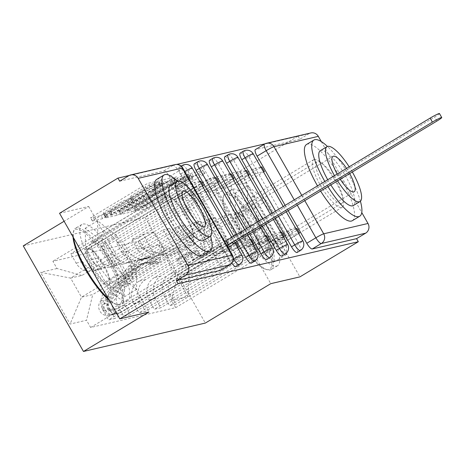 <?xml version="1.0" encoding="UTF-8"?>
<svg xmlns="http://www.w3.org/2000/svg" width="465" height="465" viewBox="0 0 465 465"><rect width="100%" height="100%" fill="white"/><g stroke="black" fill="none" stroke-linecap="round" stroke-linejoin="round"><path stroke-width="0.35" stroke-dasharray="2.33 1.74" d="M103.66 214.167L100.969 215.533L90.768 217.911A3.493 0.291 -29.7 0 1 90.617 217.911A3.493 0.291 -29.7 0 1 92.692 216.405L144.534 185.192A3.493 0.291 -29.7 0 1 148.376 183.239L158.681 180.862L154.543 183.286L153.223 183.594A11.172 0.936 -29.7 0 0 140.936 189.859L136.611 192.458A11.172 0.936 -29.7 0 0 129.979 197.276A11.172 0.936 -29.7 0 0 130.467 197.294L131.897 196.986L130.444 198.044L126.434 199.718A11.172 0.936 -29.7 0 0 114.146 205.983L109.827 208.582A11.172 0.936 -29.7 0 0 103.195 213.4A11.172 0.936 -29.7 0 0 103.683 213.418L105.107 213.109L103.66 214.167M154.979 186.674A11.172 0.936 -29.7 0 0 142.691 192.934L138.367 195.538A11.172 0.936 -29.7 0 0 131.734 200.357A11.172 0.936 -29.7 0 0 132.223 200.369L133.653 200.066L132.2 201.118L128.189 202.798A11.172 0.936 -29.7 0 0 115.901 209.064L111.583 211.662A11.172 0.936 -29.7 0 0 104.951 216.481A11.172 0.936 -29.7 0 0 105.439 216.492L106.863 216.19L102.724 218.614L92.529 220.991A3.493 0.291 -29.7 0 1 92.372 220.985A3.493 0.291 -29.7 0 1 94.447 219.48L146.289 188.273A3.493 0.291 -29.7 0 1 150.131 186.314L160.437 183.942L156.298 186.366L154.979 186.674L153.223 183.594M236.255 266.579A7.115 1.918 59 0 0 234.412 260.138L184.715 173.015A7.115 1.918 59 0 0 179.089 167.377A7.115 1.918 59 0 0 180.804 173.927L230.501 261.051A7.115 1.918 59 0 0 231.832 263.144M164.476 194.364A27.743 7.481 59 0 0 163.866 194.608A27.743 7.481 59 0 0 171.149 221.195A27.743 7.481 59 0 0 191.871 242.387A27.743 7.481 59 0 0 192.481 242.143A27.743 7.481 59 0 0 185.198 215.557A27.743 7.481 59 0 0 164.476 194.364M103.445 231.105A27.743 7.481 59 0 0 102.829 231.349A27.743 7.481 59 0 0 110.112 257.935A27.743 7.481 59 0 0 130.834 279.128A27.743 7.481 59 0 0 131.45 278.884A27.743 7.481 59 0 0 124.167 252.297A27.743 7.481 59 0 0 103.445 231.105M314.299 159.437A27.743 7.481 59 0 0 313.689 159.681A27.743 7.481 59 0 0 320.972 186.267A27.743 7.481 59 0 0 341.694 207.46A27.743 7.481 59 0 0 342.304 207.216A27.743 7.481 59 0 0 335.021 180.629A27.743 7.481 59 0 0 314.299 159.437M253.268 196.178A27.743 7.481 59 0 0 252.658 196.422A27.743 7.481 59 0 0 259.941 223.008A27.743 7.481 59 0 0 280.662 244.201A27.743 7.481 59 0 0 281.273 243.956A27.743 7.481 59 0 0 273.99 217.37A27.743 7.481 59 0 0 253.268 196.178M165.65 192.969A3.493 0.291 -29.7 0 1 165.802 192.975A3.493 0.291 -29.7 0 1 163.727 194.48L149.184 203.234A3.493 0.291 -29.7 0 1 145.342 205.193L134.013 207.832A3.493 0.291 -29.7 0 1 133.862 207.826A3.493 0.291 -29.7 0 1 135.937 206.321L187.779 175.113A3.493 0.291 -29.7 0 1 191.621 173.154L202.949 170.516A3.493 0.291 -29.7 0 1 203.1 170.521A3.493 0.291 -29.7 0 1 201.025 172.027L183.46 182.6A3.493 0.291 -29.7 0 1 179.618 184.559L174.77 185.692A3.493 0.291 -29.7 0 1 174.619 185.686A3.493 0.291 -29.7 0 1 176.688 184.181L185.401 178.932A9.341 0.779 -29.7 0 0 190.946 174.904A9.341 0.779 -29.7 0 0 180.269 180.129L146.138 200.677A9.341 0.779 -29.7 0 0 140.593 204.705A9.341 0.779 -29.7 0 0 151.27 199.479L156.961 196.056A3.493 0.291 -29.7 0 1 160.803 194.097L165.65 192.969L167.406 196.044A3.493 0.291 -29.7 0 1 167.557 196.05A3.493 0.291 -29.7 0 1 165.482 197.555L150.939 206.315A3.493 0.291 -29.7 0 1 147.097 208.268L135.774 210.912A3.493 0.291 -29.7 0 1 135.617 210.907A3.493 0.291 -29.7 0 1 137.692 209.401L189.534 178.194A3.493 0.291 -29.7 0 1 193.376 176.235L204.705 173.596A3.493 0.291 -29.7 0 1 204.856 173.596A3.493 0.291 -29.7 0 1 202.781 175.102L185.215 185.68A3.493 0.291 -29.7 0 1 181.373 187.639L176.526 188.767A3.493 0.291 -29.7 0 1 176.375 188.761A3.493 0.291 -29.7 0 1 178.444 187.256L187.157 182.013L185.401 178.932M23.25 245.869L145.103 217.463L210.54 178.072L239.684 171.277L298.077 136.123L264.974 143.842M176.619 164.436L129.2 175.491M59.543 213.272L88.687 206.477L64.106 221.27M119.331 210.192A3.493 0.291 -29.7 0 1 115.489 212.15L104.16 214.789A3.493 0.291 -29.7 0 1 104.009 214.789A3.493 0.291 -29.7 0 1 106.084 213.284L157.926 182.071A3.493 0.291 -29.7 0 1 161.768 180.118L173.09 177.473A3.493 0.291 -29.7 0 1 173.247 177.479A3.493 0.291 -29.7 0 1 171.172 178.984L119.331 210.192L121.086 213.272A3.493 0.291 -29.7 0 1 117.244 215.231L105.915 217.87A3.493 0.291 -29.7 0 1 105.764 217.864A3.493 0.291 -29.7 0 1 107.839 216.359L159.681 185.151A3.493 0.291 -29.7 0 1 163.523 183.193L174.846 180.554A3.493 0.291 -29.7 0 1 175.003 180.56A3.493 0.291 -29.7 0 1 172.928 182.065L121.086 213.272M119.087 211.313L130.415 208.669A3.493 0.291 -29.7 0 0 134.257 206.716L186.099 175.503A3.493 0.291 -29.7 0 0 188.174 173.997A3.493 0.291 -29.7 0 0 188.017 173.997L183.169 175.125A3.493 0.291 -29.7 0 0 179.333 177.084L158.309 189.737A3.493 0.291 -29.7 0 1 154.467 191.696L151.253 192.446A3.493 0.291 -29.7 0 1 151.096 192.44A3.493 0.291 -29.7 0 1 153.171 190.935L175.061 177.758L176.508 176.706L173.718 178.072L121.01 209.802A3.493 0.291 -29.7 0 0 118.935 211.308A3.493 0.291 -29.7 0 0 119.087 211.313L120.842 214.388L132.17 211.749L130.415 208.669M288.149 210.61L285.161 205.373M321.274 141.552L361.77 212.546M239.684 171.277L299.913 276.873M298.077 136.123L299.832 139.204L308.929 133.728A7.115 6.824 76.9 0 1 310.823 132.955M119.691 181.199L163.994 170.87A7.115 1.918 -121 0 1 169.458 176.572L219.155 263.696L228.251 258.22A7.115 1.918 -121 0 1 229.966 264.771M97.702 269.183A16.362 15.694 76.9 0 1 93.337 270.956A16.362 15.694 76.9 0 1 76.126 263.149L70.773 253.756L77.225 252.251L82.584 261.644A16.362 15.694 -103.1 0 0 99.795 269.45A16.362 15.694 -103.1 0 0 104.16 267.677L169.591 228.286L180.478 247.374L115.047 286.766A16.362 15.694 -103.1 0 0 109.624 309.051L114.983 318.444L108.525 319.949L103.172 310.556A16.362 15.694 76.9 0 1 108.589 288.271L174.026 248.88L163.139 229.791L97.702 269.183L104.16 267.677M223.258 250.879L220.625 246.264L211.819 248.316L214.458 252.931L223.258 250.879L108.525 319.949M220.625 246.264L201.548 257.744L169.062 200.793L160.262 202.845L179.333 191.359L188.139 189.307L169.062 200.793M188.139 189.307L185.5 184.692L70.773 253.756M199.787 181.362L191.958 183.187L77.225 252.251M191.958 183.187L194.591 187.802L175.52 199.287L208.006 256.238L216.806 254.186L235.058 243.201M234.906 242.933L227.077 244.759L208.006 256.238M227.077 244.759L229.71 249.374L114.983 318.444M112.96 265.625A16.362 15.694 76.9 0 1 108.595 267.398A16.362 15.694 76.9 0 1 91.384 259.592L86.031 250.199L92.483 248.694L97.836 258.087A16.362 15.694 -103.1 0 0 115.053 265.893A16.362 15.694 -103.1 0 0 119.412 264.12L184.849 224.729L195.736 243.817L130.299 283.208A16.362 15.694 -103.1 0 0 124.882 305.493L130.235 314.886L123.783 316.392L118.424 306.999A16.362 15.694 76.9 0 1 123.847 284.714L189.284 245.322L178.391 226.234L112.96 265.625L119.412 264.12M238.516 247.322L123.783 316.392M203.391 185.75L184.32 197.236L216.806 254.186M199.938 181.629L86.031 250.199M215.039 177.804L207.216 179.63L92.483 248.694M207.216 179.63L209.849 184.245L190.772 195.73L223.258 252.681L232.064 250.629L250.315 239.644M250.164 239.376L242.335 241.201L223.258 252.681M242.335 241.201L244.968 245.822L130.235 314.886M128.218 262.068A16.362 15.694 76.9 0 1 123.853 263.841A16.362 15.694 76.9 0 1 106.642 256.035L101.283 246.642L107.741 245.142L113.094 254.529A16.362 15.694 -103.1 0 0 130.305 262.336A16.362 15.694 -103.1 0 0 134.67 260.563L200.107 221.177L210.994 240.26L145.557 279.651A16.362 15.694 -103.1 0 0 140.139 301.942L145.493 311.329L139.041 312.835L133.682 303.442A16.362 15.694 76.9 0 1 139.105 281.156L204.536 241.765L193.649 222.677L128.218 262.068L134.67 260.563M253.768 243.77L139.041 312.835M218.649 182.193L199.578 193.678L232.064 250.629M215.196 178.072L101.283 246.642M230.297 174.247L222.468 176.072L107.741 245.142M222.468 176.072L225.107 180.693L206.03 192.173L238.516 249.13L247.316 247.078L265.573 236.086M265.416 235.819L257.593 237.644L238.516 249.13M257.593 237.644L260.226 242.265L145.493 311.329M143.47 258.511A16.362 15.694 76.9 0 1 139.111 260.284A16.362 15.694 76.9 0 1 121.894 252.478L116.541 243.09L122.993 241.585L128.352 250.972A16.362 15.694 -103.1 0 0 145.562 258.778A16.362 15.694 -103.1 0 0 149.928 257.011L215.359 217.62L226.246 236.708L160.814 276.094A16.362 15.694 -103.1 0 0 155.391 298.385L160.751 307.772L154.293 309.277L148.94 299.89A16.362 15.694 76.9 0 1 154.357 277.599L219.794 238.208L208.907 219.125L143.47 258.511L149.928 257.011M269.026 240.213L154.293 309.277M233.907 178.641L214.83 190.121L247.316 247.078M230.448 174.515L116.541 243.09M245.555 170.69L237.725 172.515L122.993 241.585M237.725 172.515L240.359 177.136L221.288 188.616L253.774 245.572L262.574 243.52L280.825 232.529M280.674 232.262L272.845 234.087L253.774 245.572M272.845 234.087L275.478 238.708L160.751 307.772M158.728 254.96A16.362 15.694 76.9 0 1 154.363 256.727A16.362 15.694 76.9 0 1 137.152 248.92L131.798 239.533L138.25 238.028L143.609 247.415A16.362 15.694 -103.1 0 0 160.82 255.227A16.362 15.694 -103.1 0 0 165.185 253.454L230.617 214.063L241.504 233.151L176.072 272.542A16.362 15.694 -103.1 0 0 170.649 294.827L176.008 304.215L169.551 305.72L164.197 296.333A16.362 15.694 76.9 0 1 169.615 274.042L235.052 234.656L224.165 215.568L158.728 254.96L165.185 253.454M284.284 236.656L169.551 305.72M249.164 175.084L230.088 186.564L262.574 243.52M245.706 170.957L131.798 239.533M260.813 167.133L252.983 168.958L138.25 238.028M252.983 168.958L255.616 173.579L236.546 185.058L269.032 242.015L277.832 239.963L296.083 228.978M295.932 228.71L288.102 230.53L269.032 242.015M288.102 230.53L290.735 235.151L176.008 304.215M224.165 215.568L230.617 214.063M208.907 219.125L215.359 217.62M193.649 222.677L200.107 221.177M178.391 226.234L184.849 224.729M163.139 229.791L169.591 228.286M240.114 153.154A7.115 1.918 59 0 1 245.741 158.792L295.438 245.915L298.664 243.968A7.115 1.918 -121 0 1 300.378 250.519M275.286 218.352L272.298 213.115M224.862 156.705A7.115 1.918 59 0 1 230.483 162.343L280.18 249.473L283.406 247.525A7.115 1.918 -121 0 1 285.121 254.076M262.417 226.1L259.429 220.863M209.605 160.262A7.115 1.918 59 0 1 215.225 165.9L264.922 253.03L268.148 251.083A7.115 1.918 -121 0 1 269.863 257.633M249.548 233.843L246.56 228.606M194.347 163.82A7.115 1.918 59 0 1 199.973 169.458L249.664 256.581L252.896 254.64A7.115 1.918 -121 0 1 254.605 261.191M236.685 241.591L233.697 236.354M241.504 233.151L235.052 234.656M226.246 236.708L219.794 238.208M210.994 240.26L204.536 241.765M195.736 243.817L189.284 245.322M180.478 247.374L174.026 248.88M165.226 250.931L153.979 253.553L143.092 234.465L70.61 278.093L81.857 275.472L154.334 231.843L165.226 250.931L92.744 294.56L81.503 297.182L70.61 278.093L40.571 272.351L70.07 324.07L86.502 320.24L92.744 294.56M143.092 234.465L154.334 231.843M153.979 253.553L81.503 297.182L70.07 324.07M177.828 274.728L250.304 231.099L239.417 212.011L250.664 209.39L178.188 253.018L189.075 272.106L177.828 274.728L171.585 300.407L175.712 307.638L90.629 327.476L86.502 320.24M171.585 300.407L188.017 296.577L158.513 244.857L142.081 248.688L166.941 255.64L178.188 253.018L158.513 244.857M81.857 275.472L57.003 268.52L52.876 261.284L137.96 241.451L142.081 248.688M57.003 268.52L40.571 272.351M145.103 217.463L205.338 323.059M88.687 206.477L148.916 312.073M124.039 277.489L124.382 296.839L105.16 281.889L85.595 247.583L85.246 228.228L104.468 243.183L124.039 277.489L136.361 270.066L136.704 289.422L117.488 274.466L97.917 240.161L97.574 220.811L116.791 235.761L136.361 270.066M210.54 178.072L270.769 283.667M273.862 242.561L274.205 261.911L254.983 246.962L235.418 212.656L235.075 193.306L254.291 208.256L273.862 242.561L286.184 235.145L286.533 254.495L267.311 239.545L247.74 205.239L247.397 185.884L266.619 200.839L286.184 235.145M250.664 209.39L261.551 228.478L189.075 272.106L188.017 296.577M239.417 212.011L166.941 255.64M261.551 228.478L250.304 231.099M185.5 184.692L176.7 186.744L52.876 261.284M176.7 186.744L179.333 191.359M211.819 248.316L192.748 259.796L160.262 202.845M214.458 252.931L90.629 327.476M290.735 235.151L298.565 233.325M299.536 233.099L175.712 307.638M229.71 249.374L237.539 247.549M244.968 245.822L252.797 243.997M260.226 242.265L268.049 240.44M275.478 238.708L283.307 236.883M260.964 167.4L137.96 241.451M192.748 259.796L201.548 257.744M264.416 171.527L245.346 183.007L277.832 239.963M297.275 252.356A7.115 1.918 59 0 0 295.438 245.915M282.023 255.913A7.115 1.918 59 0 0 280.18 249.473M266.765 259.47A7.115 1.918 59 0 0 264.922 253.03M251.507 263.027A7.115 1.918 59 0 0 249.664 256.581M299.832 139.204L255.529 149.532L264.626 144.057L308.929 133.728M220.997 270.136A7.115 1.918 59 0 0 219.155 263.696M194.591 187.802L202.42 185.977M209.849 184.245L217.678 182.425M225.107 180.693L232.93 178.868M240.359 177.136L248.188 175.311M255.616 173.579L263.446 171.754M184.32 197.236L175.52 199.287M199.578 193.678L190.772 195.73M214.83 190.121L206.03 192.173M230.088 186.564L221.288 188.616M245.346 183.007L236.546 185.058M136.704 289.422L124.382 296.839M116.791 235.761L104.468 243.183M97.574 220.811L85.246 228.228M97.917 240.161L85.595 247.583M117.488 274.466L105.16 281.889M286.533 254.495L274.205 261.911M266.619 200.839L254.291 208.256M247.397 185.884L235.075 193.306M247.74 205.239L235.418 212.656M267.311 239.545L254.983 246.962M109.252 212.116L156.101 183.669L160.181 181.972A11.172 0.936 -29.7 0 1 160.669 181.984A11.172 0.936 -29.7 0 1 154.037 186.802L122.929 205.53A11.172 0.936 -29.7 0 1 110.641 211.796L109.252 212.116L110.897 215.196L112.35 214.138L110.594 211.064M111.007 215.196L112.396 214.871A11.172 0.936 -29.7 0 0 124.684 208.611L155.792 189.883A11.172 0.936 -29.7 0 0 162.425 185.064A11.172 0.936 -29.7 0 0 161.936 185.053L157.856 186.744L112.35 214.138M120.842 214.388A3.493 0.291 -29.7 0 1 120.691 214.388A3.493 0.291 -29.7 0 1 122.766 212.883L175.474 181.152L178.269 179.786L176.816 180.839L154.926 194.015A3.493 0.291 -29.7 0 0 152.851 195.521A3.493 0.291 -29.7 0 0 153.008 195.527L156.223 194.777A3.493 0.291 -29.7 0 0 160.065 192.818L181.088 180.158A3.493 0.291 -29.7 0 1 184.931 178.205L189.778 177.072A3.493 0.291 -29.7 0 1 189.929 177.078A3.493 0.291 -29.7 0 1 187.854 178.583L136.013 209.791A3.493 0.291 -29.7 0 1 132.17 211.749M136.489 202.874A9.341 0.779 -29.7 0 1 125.812 208.099A9.341 0.779 -29.7 0 1 131.351 204.071L143.377 196.835A3.493 0.291 -29.7 0 1 147.219 194.876L150.433 194.126A3.493 0.291 -29.7 0 1 150.584 194.126A3.493 0.291 -29.7 0 1 148.515 195.637L136.489 202.874L138.245 205.954A9.341 0.779 -29.7 0 1 127.567 211.18A9.341 0.779 -29.7 0 1 133.112 207.152L131.351 204.071M138.245 205.954L150.271 198.712A3.493 0.291 -29.7 0 0 152.34 197.207A3.493 0.291 -29.7 0 0 152.189 197.201L148.974 197.951A3.493 0.291 -29.7 0 0 145.132 199.909L133.112 207.152M187.157 182.013A9.341 0.779 -29.7 0 0 192.702 177.985A9.341 0.779 -29.7 0 0 182.024 183.21L147.893 203.757A9.341 0.779 -29.7 0 0 142.348 207.785A9.341 0.779 -29.7 0 0 153.026 202.56L158.716 199.136A3.493 0.291 -29.7 0 1 162.558 197.177L167.406 196.044M232.959 243.834L230.826 239.795A7.115 0.593 -29.7 0 1 231.134 239.806A7.115 0.593 -29.7 0 1 226.914 242.875L201.676 258.063L200.403 258.36L196.015 250.664L197.288 250.368L185.552 257.436L189.941 265.131L188.668 265.428L200.403 258.36M201.676 258.063L197.288 250.368M194.242 259.796L192.975 260.092L188.581 252.396L189.854 252.1L194.242 259.796L182.507 266.864L181.234 267.16L109.345 310.434A4.266 4.092 76.9 0 1 104.079 303.965L132.124 269.305A16.717 16.037 76.9 0 1 140.715 263.888A16.717 16.037 76.9 0 1 150.183 264.672L153.7 263.853A16.717 16.037 -103.1 0 0 144.231 263.068A16.717 16.037 -103.1 0 0 135.646 268.485L107.595 303.145A4.266 4.092 -103.1 0 0 112.867 309.614L114.529 309.225L116.814 313.23L120.33 312.41L228.123 247.519M189.941 265.131L118.052 308.405A4.266 4.092 76.9 0 1 112.78 301.936L140.825 267.276A16.717 16.037 76.9 0 1 149.416 261.859A16.717 16.037 76.9 0 1 158.885 262.644L160.454 258.354A21.338 20.472 -103.1 0 0 148.37 257.354A21.338 20.472 -103.1 0 0 137.402 264.271L109.356 298.931A8.893 8.533 -103.1 0 0 108.694 309.277A8.893 8.533 -103.1 0 0 117.959 313.369A8.893 8.533 -103.1 0 0 120.33 312.41M158.885 262.644L155.362 263.463A16.717 16.037 -103.1 0 0 145.9 262.679A16.717 16.037 -103.1 0 0 137.309 268.096L109.258 302.756A4.266 4.092 -103.1 0 0 114.529 309.225L118.052 308.405M155.362 263.463L156.932 259.179L160.454 258.354M156.932 259.179A21.338 20.472 -103.1 0 0 144.847 258.18A21.338 20.472 -103.1 0 0 133.879 265.091L105.834 299.751A8.893 8.533 -103.1 0 0 105.177 310.103A8.893 8.533 -103.1 0 0 114.442 314.195A8.893 8.533 -103.1 0 0 116.814 313.23L115.151 313.619A8.893 8.533 -103.1 0 1 112.78 314.578A8.893 8.533 -103.1 0 1 103.515 310.486A8.893 8.533 -103.1 0 1 104.172 300.14L132.217 265.48A21.338 20.472 -103.1 0 1 143.185 258.563A21.338 20.472 -103.1 0 1 155.269 259.563L153.7 263.853M192.975 260.092L218.207 244.904A7.115 0.593 -29.7 0 1 224.653 241.44M439.466 113.536A8.178 0.686 -29.7 0 1 434.612 117.064L230.675 239.83M150.183 264.672L151.753 260.383L155.269 259.563M151.753 260.383A21.338 20.472 -103.1 0 0 139.663 259.389A21.338 20.472 -103.1 0 0 128.695 266.3L100.649 300.96A8.893 8.533 -103.1 0 0 99.992 311.306A8.893 8.533 -103.1 0 0 109.258 315.398A8.893 8.533 -103.1 0 0 111.629 314.439L220.491 248.903L218.207 244.904M226.937 245.439A7.115 0.593 150.3 0 0 220.491 248.903M189.854 252.1L178.118 259.168L176.845 259.464L188.581 252.396M176.845 259.464L181.234 267.16M178.118 259.168L182.507 266.864M185.552 257.436L184.28 257.726L188.668 265.428M184.28 257.726L196.015 250.664M109.345 310.434L112.867 309.614L115.151 313.619L111.629 314.439M73.011 236.883A43.39 11.701 -121 0 1 73.191 232.953A43.39 11.701 -121 0 1 76.057 229.39A43.39 11.701 -121 0 1 109.409 264.172A43.39 11.701 -121 0 1 118.901 304.511A43.39 11.701 -121 0 1 116.157 304.331A43.39 11.701 -121 0 1 109.031 300.035M108.182 298.547A44.46 11.991 59 0 0 117.494 304.72A44.46 11.991 59 0 0 120.313 304.906A44.46 11.991 59 0 0 121.289 304.511A44.46 11.991 59 0 0 109.618 261.9A44.46 11.991 59 0 0 76.411 227.937A44.46 11.991 59 0 0 75.429 228.332A44.46 11.991 59 0 0 73.47 231.587A44.46 11.991 59 0 0 73.528 237.789M86.769 248.171A21.698 5.853 59 0 0 91.512 268.34A21.698 5.853 59 0 0 108.194 285.731A21.698 5.853 59 0 0 109.624 283.952A21.698 5.853 59 0 0 102.492 263.934A21.698 5.853 59 0 0 88.141 248.264A21.698 5.853 59 0 0 86.769 248.171M108.543 284.278A20.629 5.563 -121 0 1 93.134 268.52A20.629 5.563 -121 0 1 87.722 248.746A20.629 5.563 -121 0 1 88.176 248.566A20.629 5.563 -121 0 1 89.483 248.653A20.629 5.563 -121 0 1 103.125 263.55A20.629 5.563 -121 0 1 109.909 282.586A20.629 5.563 -121 0 1 109.002 284.092A20.629 5.563 -121 0 1 108.543 284.278M210.599 236.162A44.46 11.991 59 0 0 177.63 181.391M202.571 255.581A44.46 11.991 59 0 0 190.9 212.97A44.46 11.991 59 0 0 157.687 179.008A44.46 11.991 59 0 0 156.711 179.403M170.469 185.651A32.009 8.632 -121 0 1 171.172 185.366A32.009 8.632 -121 0 1 195.079 209.82A32.009 8.632 -121 0 1 203.484 240.498M126.765 301.018A44.46 11.991 59 0 0 127.747 300.623A44.46 11.991 59 0 0 116.076 258.017A44.46 11.991 59 0 0 82.863 224.054A44.46 11.991 59 0 0 81.886 224.444A44.46 11.991 59 0 0 93.558 267.055A44.46 11.991 59 0 0 126.765 301.018M191.58 238.429A24.186 6.522 59 0 0 192.115 238.214A24.186 6.522 59 0 0 185.762 215.033A24.186 6.522 59 0 0 167.696 196.556A24.186 6.522 59 0 0 167.168 196.771A24.186 6.522 59 0 0 173.515 219.951A24.186 6.522 59 0 0 191.58 238.429M116.756 283.47A24.186 6.522 59 0 0 117.29 283.255A24.186 6.522 59 0 0 110.937 260.075A24.186 6.522 59 0 0 92.872 241.602A24.186 6.522 59 0 0 92.343 241.812A24.186 6.522 59 0 0 98.69 264.992A24.186 6.522 59 0 0 116.756 283.47M225.88 194.463A43.39 11.701 -121 0 1 259.238 229.245A43.39 11.701 -121 0 1 268.729 269.584A43.39 11.701 -121 0 1 265.98 269.404A43.39 11.701 -121 0 1 237.278 238.057A43.39 11.701 -121 0 1 223.014 198.026A43.39 11.701 -121 0 1 225.88 194.463M270.136 269.979A44.46 11.991 59 0 0 271.112 269.584A44.46 11.991 59 0 0 259.441 226.972A44.46 11.991 59 0 0 226.234 193.01A44.46 11.991 59 0 0 225.252 193.405A44.46 11.991 59 0 0 223.293 196.66A44.46 11.991 59 0 0 237.911 237.679A44.46 11.991 59 0 0 267.317 269.793A44.46 11.991 59 0 0 270.136 269.979M236.592 213.243A21.698 5.853 59 0 0 241.341 233.418A21.698 5.853 59 0 0 258.017 250.804A21.698 5.853 59 0 0 259.447 249.025A21.698 5.853 59 0 0 252.315 229.007A21.698 5.853 59 0 0 237.964 213.336A21.698 5.853 59 0 0 236.592 213.243M258.371 249.35A20.629 5.563 -121 0 1 242.963 233.593A20.629 5.563 -121 0 1 237.545 213.819A20.629 5.563 -121 0 1 237.999 213.638A20.629 5.563 -121 0 1 239.306 213.726A20.629 5.563 -121 0 1 252.948 228.629A20.629 5.563 -121 0 1 259.732 247.659A20.629 5.563 -121 0 1 258.825 249.17A20.629 5.563 -121 0 1 258.371 249.35M360.422 201.24A44.46 11.991 59 0 0 327.453 146.463M352.394 220.654A44.46 11.991 59 0 0 340.723 178.043A44.46 11.991 59 0 0 307.516 144.08A44.46 11.991 59 0 0 306.534 144.476M320.292 150.724A32.009 8.632 -121 0 1 320.995 150.439A32.009 8.632 -121 0 1 344.908 174.892A32.009 8.632 -121 0 1 353.307 205.577M352.319 171.98A32.009 8.632 59 0 0 349.198 166.825M337.137 174.084A20.629 5.563 59 0 0 340.229 179.257M276.588 266.09A44.46 11.991 59 0 0 277.57 265.701A44.46 11.991 59 0 0 265.899 223.09A44.46 11.991 59 0 0 232.692 189.127A44.46 11.991 59 0 0 231.71 189.517A44.46 11.991 59 0 0 243.381 232.128A44.46 11.991 59 0 0 276.588 266.09M341.403 203.501A24.186 6.522 59 0 0 341.938 203.286A24.186 6.522 59 0 0 335.591 180.106A24.186 6.522 59 0 0 317.525 161.628A24.186 6.522 59 0 0 316.991 161.843A24.186 6.522 59 0 0 323.338 185.024A24.186 6.522 59 0 0 341.403 203.501M266.579 248.543A24.186 6.522 59 0 0 267.113 248.327A24.186 6.522 59 0 0 260.766 225.147A24.186 6.522 59 0 0 242.701 206.675A24.186 6.522 59 0 0 242.166 206.89A24.186 6.522 59 0 0 248.513 230.07A24.186 6.522 59 0 0 266.579 248.543M349.674 173.573A20.629 5.563 59 0 0 346.547 168.417M334.486 175.677A32.009 8.632 59 0 0 337.584 180.85M330.836 184.913A32.009 8.632 -121 0 1 327.738 179.74M317.514 185.895A44.46 11.991 59 0 0 320.612 191.069M324.849 181.478A44.46 11.991 59 0 0 327.947 186.651M102.724 218.614L100.969 215.533M156.298 186.366L154.543 183.286M129.514 202.49L127.753 199.409M230.501 261.051L233.378 259.319M297.245 205.135L294.258 199.898M301.779 195.37L304.767 200.607M169.458 176.572L178.554 171.097L228.251 258.22A7.115 0.593 -29.7 0 0 232.471 255.151M155.391 298.385L148.94 299.89M140.139 301.942L133.682 303.442M124.882 305.493L118.424 306.999M109.624 309.051L103.172 310.556M170.649 294.827L164.197 296.333M245.741 158.792L248.967 156.845L298.664 243.968A7.115 0.593 150.3 0 0 302.884 240.905M278.512 216.411L275.524 211.174M230.483 162.343L233.715 160.402L283.406 247.525A7.115 0.593 150.3 0 0 287.632 244.456M265.643 224.159L262.655 218.922M215.225 165.9L218.457 163.959L268.148 251.083A7.115 0.593 150.3 0 0 272.374 248.014M252.78 231.901L249.792 226.664M199.973 169.458L203.199 167.516L252.896 254.64A7.115 0.593 150.3 0 0 257.116 251.571M239.911 239.649L236.923 234.412M184.715 173.015L187.941 171.073L237.638 258.197A7.115 1.918 -121 0 1 239.353 264.748M234.412 260.138L237.638 258.197A7.115 0.593 150.3 0 0 241.864 255.128M233.407 258.546L184.03 171.986A7.115 1.918 -121 0 1 182.013 166.935M180.804 173.927L184.03 171.986A7.115 0.593 150.3 0 1 184.779 171.539M176.072 272.542L169.615 274.042M160.814 276.094L154.357 277.599M128.352 250.972L121.894 252.478M145.557 279.651L139.105 281.156M113.094 254.529L106.642 256.035M130.299 283.208L123.847 284.714M97.836 258.087L91.384 259.592M115.047 286.766L108.589 288.271M82.584 261.644L76.126 263.149M143.609 247.415L137.152 248.92M182.321 165.435A7.115 1.918 -121 0 1 187.941 171.073A7.115 0.593 150.3 0 0 192.167 168.005M197.573 161.878A7.115 1.918 -121 0 1 203.199 167.516A7.115 0.593 150.3 0 0 207.425 164.447M212.831 158.321A7.115 1.918 -121 0 1 218.457 163.959A7.115 0.593 150.3 0 0 222.677 160.89M228.088 154.764A7.115 1.918 -121 0 1 233.715 160.402A7.115 0.593 150.3 0 0 237.935 157.333M243.346 151.206A7.115 1.918 -121 0 1 248.967 156.845A7.115 0.593 150.3 0 0 253.193 153.776M128.788 175.724L173.09 165.395A7.115 1.918 -121 0 1 178.554 171.097A7.115 0.593 -29.7 0 0 182.78 168.028M163.994 170.87L173.09 165.395A7.115 6.824 -103.1 0 1 174.985 164.622M264.469 144.121A7.115 1.918 -121 0 1 264.626 144.057A7.115 6.824 -103.1 0 1 266.521 143.284M105.439 216.492L103.683 213.418M111.583 211.662L109.827 208.582M115.901 209.064L114.146 205.983M128.189 202.798L126.434 199.718M133.542 200.06L131.787 196.986M132.223 200.369L130.467 197.294M138.367 195.538L136.611 192.458M142.691 192.934L140.936 189.859M160.332 183.937L158.571 180.862M150.131 186.314L148.376 183.239M146.289 188.273L144.534 185.192M94.447 219.48L92.692 216.405M92.529 220.991L90.768 217.911M106.758 216.184L105.003 213.109M172.928 182.065L171.172 178.984M174.846 180.554L173.09 177.473M163.523 183.193L161.768 180.118M159.681 185.151L157.926 182.071M107.839 216.359L106.084 213.284M105.915 217.87L104.16 214.789M117.244 215.231L115.489 212.15M157.856 186.744L156.101 183.669M160.547 185.372L158.792 182.297M161.936 185.053L160.181 181.972M155.792 189.883L154.037 186.802M124.684 208.611L122.929 205.53M112.396 214.871L110.641 211.796M136.013 209.791L134.257 206.716M187.854 178.583L186.099 175.503M189.778 177.072L188.017 173.997M184.931 178.205L183.169 175.125M181.088 180.158L179.333 177.084M160.065 192.818L158.309 189.737M156.223 194.777L154.467 191.696M153.008 195.527L151.253 192.446M154.926 194.015L153.171 190.935M176.816 180.839L175.061 177.758M175.474 181.152L173.718 178.072M122.766 212.883L121.01 209.802M145.132 199.909L143.377 196.835M148.974 197.951L147.219 194.876M152.189 197.201L150.433 194.126M150.271 198.712L148.515 195.637M162.558 197.177L160.803 194.097M158.716 199.136L156.961 196.056M153.026 202.56L151.27 199.479M147.893 203.757L146.138 200.677M182.024 183.21L180.269 180.129M178.444 187.256L176.688 184.181M176.526 188.767L174.77 185.692M181.373 187.639L179.618 184.559M185.215 185.68L183.46 182.6M202.781 175.102L201.025 172.027M204.705 173.596L202.949 170.516M193.376 176.235L191.621 173.154M189.534 178.194L187.779 175.113M137.692 209.401L135.937 206.321M135.774 210.912L134.013 207.832M147.097 208.268L145.342 205.193M150.939 206.315L149.184 203.234M165.482 197.555L163.727 194.48M233.087 243.759L230.826 239.795M109.258 302.756L112.78 301.936M137.309 268.096L140.825 267.276M133.879 265.091L137.402 264.271M105.834 299.751L109.356 298.931M104.079 303.965L107.595 303.145M132.124 269.305L135.646 268.485M128.695 266.3L132.217 265.48M100.649 300.96L104.172 300.14M229.193 246.874L226.914 242.875M436.891 121.069L434.612 117.064M102.829 231.349L163.866 194.608M252.658 196.422L313.689 159.681M281.273 243.956L342.304 207.216M131.45 278.884L192.481 242.143M179.089 167.377L181.187 166.115M231.803 237.493L234.79 242.73M244.671 229.745L247.659 234.988M257.534 222.003L260.522 227.24M270.403 214.255L273.391 219.492M283.272 206.512L286.26 211.749M160.82 255.227L154.363 256.727M99.795 269.45L93.337 270.956M115.053 265.893L108.595 267.398M130.305 262.336L123.853 263.841M145.562 258.778L139.111 260.284M104.951 216.481L103.195 213.4M133.653 200.066L131.897 196.986M131.734 200.357L129.979 197.276M160.437 183.942L158.681 180.862M92.372 220.985L90.617 217.911M106.863 216.19L105.107 213.109M175.003 180.56L173.247 177.479M105.764 217.864L104.009 214.789M110.897 215.196L109.141 212.116M162.425 185.064L160.669 181.984M189.929 177.078L188.174 173.997M152.851 195.521L151.096 192.44M178.269 179.786L176.508 176.706M127.567 211.18L125.812 208.099M152.34 197.207L150.584 194.126M120.691 214.388L118.935 211.308M142.348 207.785L140.593 204.705M192.702 177.985L190.946 174.904M176.375 188.761L174.619 185.686M204.856 173.596L203.1 170.521M135.617 210.907L133.862 207.826M167.557 196.05L165.802 192.975M113.39 309.69L116.913 308.87M145.9 262.679L149.416 261.859M144.847 258.18L148.37 257.354M114.442 314.195L117.959 313.369M108.206 310.899L111.728 310.079M140.715 263.888L144.231 263.068M139.663 259.389L143.185 258.563M109.258 315.398L112.78 314.578M233.314 243.619L231.134 239.806M87.722 248.746L183.088 191.342M127.747 300.623L121.289 304.511M192.115 238.214L117.29 283.255M167.168 196.771L92.343 241.812M81.886 224.444L75.429 228.332M109.002 284.092L204.362 226.688M89.483 248.653L88.141 248.264M109.909 282.586L109.624 283.952M116.157 304.331L117.494 304.72M73.191 232.953L73.47 231.587M237.545 213.819L332.911 156.414M277.57 265.701L271.112 269.584M341.938 203.286L267.113 248.327M316.991 161.843L242.166 206.89M231.71 189.517L225.252 193.405M258.825 249.17L354.185 191.76M239.306 213.726L237.964 213.336M259.732 247.659L259.447 249.025M265.98 269.404L267.317 269.793M223.014 198.026L223.293 196.66"/><path stroke-width="0.7" d="M275.286 218.352L291.526 246.828A7.115 1.918 59 0 0 296.99 252.53A7.115 1.918 59 0 0 297.147 252.466A7.115 1.918 59 0 0 297.275 252.356M262.417 226.1L276.268 250.385A7.115 1.918 59 0 0 281.738 256.081A7.115 1.918 59 0 0 281.895 256.023A7.115 1.918 59 0 0 282.023 255.913M249.548 233.843L261.01 253.937A7.115 1.918 59 0 0 266.48 259.639A7.115 1.918 59 0 0 266.637 259.575A7.115 1.918 59 0 0 266.765 259.47M236.685 241.591L245.753 257.494A7.115 1.918 59 0 0 251.222 263.196A7.115 1.918 59 0 0 251.379 263.132A7.115 1.918 59 0 0 251.507 263.027M231.832 263.144A7.115 1.918 59 0 0 235.964 266.753A7.115 1.918 59 0 0 236.121 266.689A7.115 1.918 59 0 0 236.255 266.579M264.974 143.842L176.619 164.436M129.2 175.491L117.936 178.118L119.691 181.199L128.788 175.724A7.115 6.824 -103.1 0 1 130.682 174.95A7.115 6.824 -103.1 0 1 138.169 178.345L187.86 265.469L232.163 255.145L182.466 168.016L138.169 178.345M64.106 221.27L23.25 245.869L83.479 351.464L148.916 312.073L119.772 318.868L178.165 283.714L358.306 241.724L299.913 276.873L270.769 283.667L205.338 323.059L83.479 351.464M119.772 318.868L59.543 213.272L117.936 178.118M361.77 212.546L368.001 223.479A7.115 6.824 76.9 0 1 365.647 233.168L356.55 238.644L312.248 248.973A7.115 1.918 -121 0 1 306.778 243.271L288.149 210.61M285.161 205.373L257.087 156.147L266.183 150.672A7.115 1.918 -121 0 1 264.469 144.121L255.372 149.596A7.115 1.918 59 0 0 257.087 156.147M318.31 136.355L274.007 146.678A7.115 6.824 -103.1 0 0 266.521 143.284L310.823 132.955A7.115 6.824 76.9 0 1 318.31 136.355L321.274 141.552M356.55 238.644L358.306 241.724M176.409 280.639L220.712 270.31A7.115 1.918 59 0 0 220.869 270.246L229.966 264.771A7.115 1.918 -121 0 1 229.809 264.835L185.506 275.158L176.409 280.639L178.165 283.714M185.506 275.158A7.115 6.824 -103.1 0 0 187.86 265.469M237.539 247.549L238.516 247.322L235.877 242.707L235.058 243.201M202.42 185.977L203.391 185.75L200.758 181.135L199.938 181.629M252.797 243.997L253.768 243.77L251.135 239.15L250.315 239.644M217.678 182.425L218.649 182.193L216.016 177.578L215.196 178.072M268.049 240.44L269.026 240.213L266.393 235.592L265.573 236.086M232.93 178.868L233.907 178.641L231.274 174.02L230.448 174.515M283.307 236.883L284.284 236.656L281.651 232.035L280.825 232.529M248.188 175.311L249.164 175.084L246.526 170.463L245.706 170.957M272.298 213.115L241.829 159.698L245.055 157.757A7.115 1.918 -121 0 1 243.346 151.206L240.114 153.154A7.115 1.918 59 0 0 241.829 159.698M259.429 220.863L226.571 163.256L229.797 161.314A7.115 1.918 -121 0 1 228.088 154.764L224.862 156.705A7.115 1.918 59 0 0 226.571 163.256M246.56 228.606L211.313 166.813L214.545 164.872A7.115 1.918 -121 0 1 212.831 158.321L209.605 160.262A7.115 1.918 59 0 0 211.313 166.813M233.697 236.354L196.061 170.37L199.287 168.429A7.115 1.918 -121 0 1 197.573 161.878L194.347 163.82A7.115 1.918 59 0 0 196.061 170.37M298.565 233.325L299.536 233.099L296.903 228.478L296.083 228.978M263.446 171.754L264.416 171.527L261.783 166.906L260.964 167.4M261.783 166.906L260.813 167.133M246.526 170.463L245.555 170.69M231.274 174.02L230.297 174.247M216.016 177.578L215.039 177.804M200.758 181.135L199.787 181.362M235.877 242.707L234.906 242.933M251.135 239.15L250.164 239.376M266.393 235.592L265.416 235.819M281.651 232.035L280.674 232.262M296.903 228.478L295.932 228.71M228.123 247.519L229.193 246.874A7.115 0.593 150.3 0 0 233.418 243.805A7.115 0.593 150.3 0 0 233.105 243.8L436.891 121.069A8.178 0.686 150.3 0 0 441.75 117.54A8.178 0.686 150.3 0 0 432.398 122.115L228.315 244.916A7.115 0.593 150.3 0 0 226.937 245.439M224.653 241.44A7.115 0.593 -29.7 0 1 226.031 240.911L430.113 118.116A8.178 0.686 -29.7 0 1 439.466 113.536L441.75 117.54M228.46 244.881L226.182 240.876M177.63 181.391A44.46 11.991 59 0 0 165.023 174.59A44.46 11.991 59 0 0 164.046 174.985A44.46 11.991 59 0 0 175.718 217.597A44.46 11.991 59 0 0 208.925 251.559A44.46 11.991 59 0 0 209.907 251.164A44.46 11.991 59 0 0 210.599 236.162M164.046 174.985L156.711 179.403A44.46 11.991 59 0 0 168.382 222.014A44.46 11.991 59 0 0 201.589 255.977A44.46 11.991 59 0 0 202.571 255.581L209.907 251.164M210.232 236.435L203.484 240.498A32.009 8.632 -121 0 1 202.781 240.783A32.009 8.632 -121 0 1 178.868 216.33A32.009 8.632 -121 0 1 170.469 185.651L177.217 181.588A32.009 8.632 59 0 0 185.616 212.267A32.009 8.632 59 0 0 209.529 236.72A32.009 8.632 59 0 0 210.232 236.435A32.009 8.632 59 0 0 201.827 205.757A32.009 8.632 59 0 0 177.921 181.304A32.009 8.632 59 0 0 177.217 181.588M183.541 191.156A20.629 5.563 59 0 0 183.088 191.342A20.629 5.563 59 0 0 188.499 211.11A20.629 5.563 59 0 0 203.908 226.868A20.629 5.563 59 0 0 204.362 226.688A20.629 5.563 59 0 0 198.95 206.913A20.629 5.563 59 0 0 183.541 191.156M73.528 237.789A44.46 11.991 59 0 0 108.182 298.547M109.031 300.035A43.39 11.701 -121 0 1 73.011 236.883M327.947 186.651A44.46 11.991 59 0 0 358.748 216.632A44.46 11.991 59 0 0 359.73 216.237A44.46 11.991 59 0 0 360.422 201.24M327.453 146.463A44.46 11.991 59 0 0 314.851 139.669A44.46 11.991 59 0 0 313.869 140.058A44.46 11.991 59 0 0 324.849 181.478M320.612 191.069A44.46 11.991 59 0 0 351.412 221.049A44.46 11.991 59 0 0 352.394 220.654L359.73 216.237M337.584 180.85A32.009 8.632 59 0 0 359.352 201.793A32.009 8.632 59 0 0 360.055 201.514L353.307 205.577A32.009 8.632 -121 0 1 352.604 205.856A32.009 8.632 -121 0 1 330.836 184.913M360.055 201.514A32.009 8.632 59 0 0 352.319 171.98M349.198 166.825A32.009 8.632 59 0 0 327.744 146.382A32.009 8.632 59 0 0 327.04 146.661A32.009 8.632 59 0 0 334.486 175.677M346.547 168.417A20.629 5.563 59 0 0 333.364 156.228A20.629 5.563 59 0 0 332.911 156.414A20.629 5.563 59 0 0 337.137 174.084M340.229 179.257A20.629 5.563 59 0 0 353.731 191.94A20.629 5.563 59 0 0 354.185 191.76A20.629 5.563 59 0 0 349.674 173.573M327.738 179.74A32.009 8.632 -121 0 1 320.292 150.724L327.04 146.661M313.869 140.058L306.534 144.476A44.46 11.991 59 0 0 317.514 185.895M297.147 252.466L300.378 250.519A7.115 1.918 -121 0 1 300.221 250.583A7.115 1.918 -121 0 1 294.752 244.881L278.512 216.411M291.526 246.828L294.752 244.881A7.115 0.593 -29.7 0 1 302.575 240.893A7.115 0.593 150.3 0 1 302.884 240.905L286.26 211.749M281.895 256.023L285.121 254.076A7.115 1.918 -121 0 1 284.964 254.14A7.115 1.918 -121 0 1 279.494 248.438L265.643 224.159M276.268 250.385L279.494 248.438A7.115 0.593 -29.7 0 1 287.318 244.451A7.115 0.593 150.3 0 1 287.632 244.456L273.391 219.492M266.637 259.575L269.863 257.633A7.115 1.918 -121 0 1 269.706 257.697A7.115 1.918 -121 0 1 264.236 251.995L252.78 231.901M261.01 253.937L264.236 251.995A7.115 0.593 -29.7 0 1 272.066 248.008A7.115 0.593 150.3 0 1 272.374 248.014L260.522 227.24M251.379 263.132L254.605 261.191A7.115 1.918 -121 0 1 254.448 261.254A7.115 1.918 -121 0 1 248.984 255.552L239.911 239.649M245.753 257.494L248.984 255.552A7.115 0.593 -29.7 0 1 256.808 251.565A7.115 0.593 150.3 0 1 257.116 251.571L247.659 234.988M236.121 266.689L239.353 264.748A7.115 1.918 -121 0 1 239.196 264.812A7.115 1.918 -121 0 1 233.726 259.11L233.407 258.546M233.378 259.319L233.726 259.11A7.115 0.593 -29.7 0 1 241.55 255.122A7.115 0.593 150.3 0 1 241.864 255.128L234.79 242.73M306.778 243.271L315.875 237.795L297.245 205.135M294.258 199.898L266.183 150.672A7.115 0.593 150.3 0 1 274.007 146.678L301.779 195.37M304.767 200.607L323.698 233.802L368.001 223.479M275.524 211.174L245.055 157.757A7.115 0.593 150.3 0 1 252.879 153.77A7.115 0.593 150.3 0 1 253.193 153.776A7.115 7.115 0 0 0 243.346 151.206M262.655 218.922L229.797 161.314A7.115 0.593 150.3 0 1 237.627 157.327A7.115 0.593 150.3 0 1 237.935 157.333A7.115 7.115 0 0 0 228.088 154.764M249.792 226.664L214.545 164.872A7.115 0.593 150.3 0 1 222.369 160.884A7.115 0.593 150.3 0 1 222.677 160.89A7.115 7.115 0 0 0 212.831 158.321M236.923 234.412L199.287 168.429A7.115 0.593 150.3 0 1 207.111 164.436A7.115 0.593 150.3 0 1 207.425 164.447A7.115 7.115 0 0 0 197.573 161.878M182.013 166.935A7.115 1.918 -121 0 1 182.321 165.435L181.187 166.115M182.321 165.435A7.115 7.115 0 0 1 192.167 168.005A7.115 0.593 150.3 0 0 191.853 167.993A7.115 0.593 150.3 0 0 184.779 171.539M220.712 270.31L229.809 264.835A7.115 6.824 76.9 0 0 232.163 255.145A7.115 0.593 -29.7 0 1 232.471 255.151L182.78 168.028A7.115 7.115 0 0 0 174.985 164.622L130.682 174.95M312.248 248.973L321.344 243.497A7.115 1.918 -121 0 1 315.875 237.795A7.115 0.593 150.3 0 1 323.698 233.802A7.115 6.824 76.9 0 1 321.344 243.497L365.647 233.168M174.985 164.622A7.115 6.824 -103.1 0 1 182.466 168.016A7.115 0.593 -29.7 0 1 182.78 168.028M228.315 244.916L226.031 240.911M432.398 122.115L430.113 118.116M192.167 168.005L231.803 237.493M239.353 264.748A7.115 7.115 0 0 0 241.864 255.128M207.425 164.447L244.671 229.745M254.605 261.191A7.115 7.115 0 0 0 257.116 251.571M222.677 160.89L257.534 222.003M269.863 257.633A7.115 7.115 0 0 0 272.374 248.014M237.935 157.333L270.403 214.255M285.121 254.076A7.115 7.115 0 0 0 287.632 244.456M253.193 153.776L283.272 206.512M300.378 250.519A7.115 7.115 0 0 0 302.884 240.905M266.521 143.284A7.115 7.115 0 0 0 264.469 144.121M229.966 264.771A7.115 7.115 0 0 0 232.471 255.151"/></g></svg>
